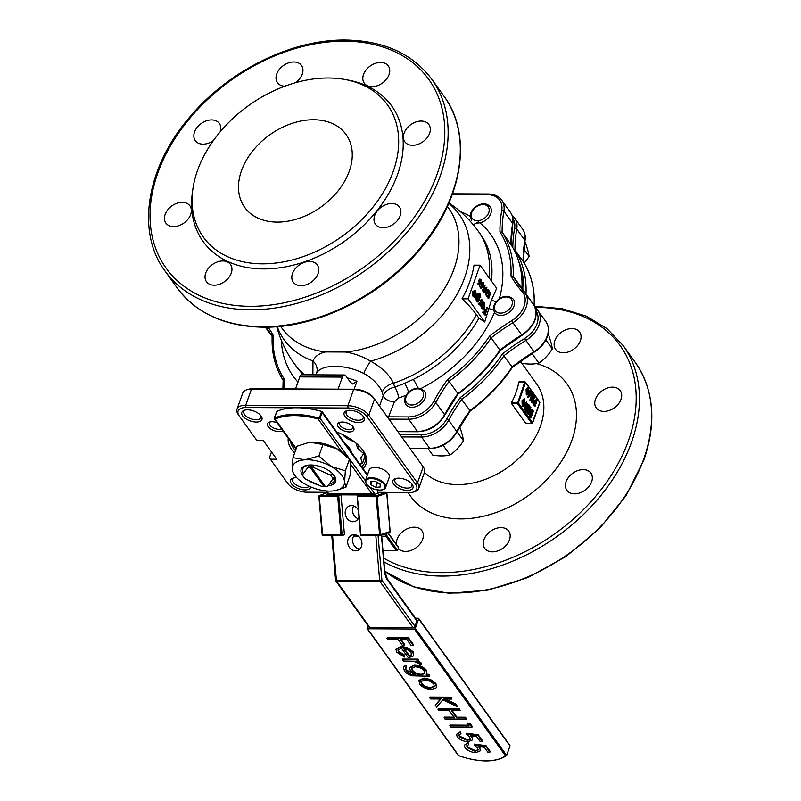 <?xml version="1.0" encoding="UTF-8"?>
<svg xmlns="http://www.w3.org/2000/svg" width="801" height="801" viewBox="0 0 801 801"><rect width="100%" height="100%" fill="white"/><g stroke="black" fill="none" stroke-linecap="round" stroke-linejoin="round"><path stroke-width="1.2" d="M222.798 260.966A14.788 10.483 -35.7 0 0 208.29 268.465A14.788 10.483 -35.7 0 0 206.478 281.722A14.788 10.483 -35.7 0 0 214.167 285.206A14.788 10.483 -35.7 0 0 228.675 277.717A14.788 10.483 -35.7 0 0 230.488 264.46A14.788 10.483 -35.7 0 0 222.798 260.966M295.379 82.753A14.788 10.483 -35.7 0 0 301.486 65.452A14.788 10.483 -35.7 0 0 293.797 61.967A14.788 10.483 -35.7 0 0 279.289 69.457A14.788 10.483 -35.7 0 0 277.476 82.713A14.788 10.483 -35.7 0 0 284.856 86.198M309.597 261.446A14.788 10.483 -35.7 0 0 295.088 268.936A14.788 10.483 -35.7 0 0 293.276 282.192A14.788 10.483 -35.7 0 0 300.966 285.687A14.788 10.483 -35.7 0 0 315.474 278.187A14.788 10.483 -35.7 0 0 317.286 264.931A14.788 10.483 -35.7 0 0 309.597 261.446M391.769 203.494A14.788 10.483 -35.7 0 0 377.261 210.983A14.788 10.483 -35.7 0 0 375.449 224.24A14.788 10.483 -35.7 0 0 383.138 227.724A14.788 10.483 -35.7 0 0 397.646 220.235A14.788 10.483 -35.7 0 0 399.459 206.978A14.788 10.483 -35.7 0 0 391.769 203.494M421.176 121.061A14.788 10.483 -35.7 0 0 406.668 128.55A14.788 10.483 -35.7 0 0 404.855 141.807A14.788 10.483 -35.7 0 0 412.545 145.301A14.788 10.483 -35.7 0 0 427.063 137.802A14.788 10.483 -35.7 0 0 428.875 124.556A14.788 10.483 -35.7 0 0 421.176 121.061M380.595 62.438A14.788 10.483 -35.7 0 0 366.087 69.927A14.788 10.483 -35.7 0 0 364.275 83.184A14.788 10.483 -35.7 0 0 371.964 86.678A14.788 10.483 -35.7 0 0 386.472 79.189A14.788 10.483 -35.7 0 0 388.295 65.932A14.788 10.483 -35.7 0 0 380.595 62.438M220.175 131.815A14.788 10.483 -35.7 0 0 219.314 123.414A14.788 10.483 -35.7 0 0 211.624 119.92A14.788 10.483 -35.7 0 0 197.116 127.409A14.788 10.483 -35.7 0 0 195.304 140.666A14.788 10.483 -35.7 0 0 202.993 144.16A14.788 10.483 -35.7 0 0 213.356 140.606M182.217 202.353A14.788 10.483 -35.7 0 0 167.709 209.842A14.788 10.483 -35.7 0 0 165.897 223.099A14.788 10.483 -35.7 0 0 173.587 226.583A14.788 10.483 -35.7 0 0 188.095 219.094A14.788 10.483 -35.7 0 0 189.907 205.837A14.788 10.483 -35.7 0 0 182.217 202.353M344.62 41.181A161.722 114.653 144.3 0 1 437.036 174.418A161.722 114.653 144.3 0 1 250.202 306.312A161.722 114.653 144.3 0 1 157.787 173.076A161.722 114.653 144.3 0 1 344.62 41.181M345.151 79.539L348.395 80.14A116.105 82.313 144.3 0 1 394.272 182.628A116.105 82.313 144.3 0 1 263.519 268.926A116.105 82.313 144.3 0 1 192.43 192.21L192.891 188.946A113.352 80.36 144.3 0 1 328.47 78.007A113.352 80.36 144.3 0 1 345.151 79.539A113.352 80.36 144.3 0 1 389.947 179.594A113.352 80.36 144.3 0 1 262.297 263.839A113.352 80.36 144.3 0 1 192.891 188.946M277.166 222.097A62.428 44.255 144.3 0 1 244.685 207.349A62.428 44.255 144.3 0 1 252.345 151.379A62.428 44.255 144.3 0 1 313.602 119.749A62.428 44.255 144.3 0 1 346.072 134.498A62.428 44.255 144.3 0 1 338.423 190.468A62.428 44.255 144.3 0 1 277.166 222.097M387.153 416.67A8.21 4.045 -160.4 0 0 389.036 416.83L408.49 416.92A23.159 16.42 -35.7 0 0 433.792 401.281A165.326 117.216 144.3 0 1 447.429 379.674A130.593 92.586 -35.7 0 0 489.421 336.27A165.326 117.216 144.3 0 1 511.709 320.71A23.159 16.42 -35.7 0 0 522.082 291.564A165.326 117.216 144.3 0 1 510.978 275.924A130.593 92.586 -35.7 0 0 499.944 231.94L502.117 232.17L510.948 244.475C519.078 257.301 522.793 272.13 522.102 288.921M510.978 275.924L513.161 276.205L522.042 288.6M499.924 350.107L499.924 350.107A163.684 116.045 144.3 0 1 521.711 334.918L522.032 335.279C535.158 325.817 539.043 315.644 533.686 304.77A24.801 17.582 -35.7 0 1 521.711 334.918L512.92 322.693A163.684 116.045 -35.7 0 0 491.133 337.882L499.924 350.107A132.245 93.757 -35.7 0 1 457.872 393.571L449.091 381.346A163.684 116.045 -35.7 0 0 435.784 402.462A24.801 17.582 144.3 0 1 408.68 419.213L388.916 419.113M468.795 219.694A8.21 5.547 121.2 0 0 470.658 218.573M472.92 224.32A8.21 5.667 127.8 0 0 478.357 221.677M268.085 327.148A165.326 117.216 144.3 0 1 273.121 335.229L272.29 336.82M273.121 335.229A130.593 92.586 -35.7 0 0 284.105 378.893L283.294 380.545M489.421 336.27L491.133 337.882A132.245 93.757 144.3 0 1 449.091 381.346L447.429 379.674M379.534 406.067L383.208 395.754A8.21 4.045 -160.4 0 0 394.362 401.882L388.105 417.992M447.369 206.498L448.78 208.45A102.668 72.791 144.3 0 1 439.559 296.04A102.668 72.791 144.3 0 1 345.682 352.029C354.523 353.521 362.843 356.565 370.633 361.171C382.057 367.619 389.656 374.988 393.431 383.289A13.146 9.772 -23.1 0 0 382.247 392.1L383.208 395.754C385.101 391.409 388.946 388.505 394.763 387.053A8.21 2.323 -108.5 0 1 398.578 398.007L394.362 401.882M461.997 298.823L468.074 298.853L480.069 265.191L474.012 265.161A109.897 77.917 144.3 0 1 461.997 298.823A111.459 54.919 19.6 0 1 476.455 314.743A113.352 80.36 144.3 0 1 393.431 383.289L394.763 387.053A113.352 80.36 -35.7 0 0 404.545 383.379A8.21 1.802 -112.6 0 1 408.76 392.74M404.545 383.379L413.326 379.384A8.21 1.322 -116.3 0 1 418.182 388.875M312.891 374.838L312.971 360.891C315.043 356.325 319.239 353.341 325.566 351.939A102.668 72.791 144.3 0 1 282.022 328.28L280.62 326.317M448.76 203.374A107.684 76.345 144.3 0 1 459.754 289.081A107.684 76.345 144.3 0 1 370.633 361.171A13.146 2.393 -61.1 0 0 363.784 373.456C345.642 364.085 321.111 364.004 316.595 373.226L315.844 374.848M277.226 326.648A107.684 76.345 144.3 0 0 312.971 360.891A13.146 11.064 -150.3 0 1 316.595 373.226M345.682 352.029L325.566 351.939M382.247 392.1L380.535 388.695C376.42 382.377 370.833 377.301 363.784 373.456M290.413 441.211A39.429 19.424 -160.4 0 0 293.847 448.6A39.429 19.424 -160.4 0 0 295.479 450.673M361.631 466.653A39.429 19.424 -160.4 0 0 365.026 461.987A39.429 19.424 -160.4 0 0 362.643 449.972M336.73 431.989A41.071 20.235 19.6 0 1 362.863 450.282A41.071 20.235 19.6 0 1 363.143 450.663A41.071 20.235 19.6 0 1 362.923 468.435M294.598 453.156A41.071 20.235 19.6 0 1 291.944 449.932A41.071 20.235 19.6 0 1 288.25 438.197M347.284 377.902A36.145 17.812 19.6 0 1 356.956 381.286L352.62 384.019L350.257 382.037L345.832 375.879A4.926 2.483 90.3 0 0 344.42 374.988A4.926 2.483 90.3 0 0 342.367 377.091L299.814 376.891L295.519 388.956M299.814 376.891A4.926 2.483 -89.7 0 1 301.867 374.778L344.42 374.988M356.956 381.286L354.122 389.246M342.367 377.091L338.062 389.166M239.048 415.649L238.308 414.578A16.431 8.09 19.6 0 1 238.197 414.417A16.431 8.09 19.6 0 1 237.016 409.131A16.431 8.09 19.6 0 1 245.727 405.236L347.844 405.727A16.431 8.09 19.6 0 1 368.79 415.208L417.461 482.943A16.431 8.09 19.6 0 1 418.763 488.39L424.48 472.31A16.431 8.09 -160.4 0 0 423.298 467.023A16.431 8.09 -160.4 0 0 423.188 466.863L374.518 399.128A16.431 8.09 -160.4 0 0 353.571 389.646L251.454 389.156A16.431 8.09 -160.4 0 0 246.998 389.707L248.6 389.246A14.788 7.289 19.6 0 1 252.605 388.755L354.733 389.246A14.788 7.289 19.6 0 1 373.576 397.777L422.257 465.511A14.788 7.289 19.6 0 1 422.347 465.651A14.788 7.289 19.6 0 1 422.447 465.792M246.998 389.707A16.431 8.09 -160.4 0 0 242.743 393.061L237.016 409.131M340.795 422.147A6.979 3.444 -160.4 0 0 339.684 423.308A6.979 3.444 -160.4 0 0 340.225 425.621A6.979 3.444 -160.4 0 0 347.163 429.446A6.979 3.444 -160.4 0 0 352.83 427.984A6.979 3.444 -160.4 0 0 352.7 426.392M353.221 427.033A8.621 4.245 19.6 0 1 353.281 427.113A8.621 4.245 19.6 0 1 349.266 431.929A8.621 4.245 19.6 0 1 338.332 426.953A8.621 4.245 19.6 0 1 339.884 422.337A8.621 4.245 19.6 0 1 353.221 427.033M347.764 410.462A9.031 4.456 -160.4 0 0 346.142 412.044A9.031 4.456 -160.4 0 0 346.853 415.038A9.031 4.456 -160.4 0 0 355.824 419.994A9.031 4.456 -160.4 0 0 363.163 418.112A9.031 4.456 -160.4 0 0 362.903 415.859M363.394 416.47A10.673 5.257 19.6 0 1 363.464 416.57A10.673 5.257 19.6 0 1 358.488 422.538A10.673 5.257 19.6 0 1 344.951 416.38A10.673 5.257 19.6 0 1 346.883 410.663A10.673 5.257 19.6 0 1 363.394 416.47M270.588 421.807A6.979 3.444 -160.4 0 0 269.476 422.968A6.979 3.444 -160.4 0 0 270.027 425.281A6.979 3.444 -160.4 0 0 281.501 428.815M282.833 430.668A8.621 4.245 19.6 0 1 275.364 431.038A8.621 4.245 19.6 0 1 268.125 426.623A8.621 4.245 19.6 0 1 269.687 422.007A8.621 4.245 19.6 0 1 277.106 422.688M245.466 409.972A9.031 4.456 -160.4 0 0 243.844 411.554A9.031 4.456 -160.4 0 0 244.555 414.548A9.031 4.456 -160.4 0 0 253.527 419.504A9.031 4.456 -160.4 0 0 260.866 417.621A9.031 4.456 -160.4 0 0 260.615 415.369M261.096 415.979A10.673 5.257 19.6 0 1 261.166 416.079A10.673 5.257 19.6 0 1 256.2 422.047A10.673 5.257 19.6 0 1 242.663 415.889A10.673 5.257 19.6 0 1 244.585 410.172A10.673 5.257 19.6 0 1 261.096 415.979M294.227 477.827A9.031 4.456 -160.4 0 0 292.605 479.409A9.031 4.456 -160.4 0 0 293.316 482.402A9.031 4.456 -160.4 0 0 301.446 487.178A9.031 4.456 -160.4 0 0 309.176 486.227M310.808 486.948A10.673 5.257 19.6 0 1 302.438 489.671A10.673 5.257 19.6 0 1 291.424 483.744A10.673 5.257 19.6 0 1 293.346 478.027A10.673 5.257 19.6 0 1 296.72 477.686M396.525 478.317A9.031 4.456 -160.4 0 0 394.903 479.909A9.031 4.456 -160.4 0 0 395.614 482.893A9.031 4.456 -160.4 0 0 404.585 487.849A9.031 4.456 -160.4 0 0 411.924 485.967A9.031 4.456 -160.4 0 0 411.664 483.714M412.155 484.325A10.673 5.257 19.6 0 1 412.225 484.425A10.673 5.257 19.6 0 1 407.248 490.392A10.673 5.257 19.6 0 1 393.712 484.235A10.673 5.257 19.6 0 1 395.644 478.527A10.673 5.257 19.6 0 1 412.155 484.325M386.472 492.585L408.89 492.685A14.788 7.289 -160.4 0 0 412.895 492.194A14.788 7.289 -160.4 0 0 415.569 484.285L366.888 416.55A14.788 7.289 -160.4 0 0 348.045 408.019L299.554 407.779M418.763 488.39A16.431 8.09 19.6 0 1 414.497 491.734L412.895 492.194M294.388 407.759L245.927 407.529A14.788 7.289 -160.4 0 0 239.149 415.789A14.788 7.289 -160.4 0 0 239.249 415.929L256.821 440.39L263.209 440.42L276.725 459.233L270.348 459.203L287.919 483.664A14.788 7.289 -160.4 0 0 306.773 492.194L327.118 492.295M271.499 451.964L269.406 457.852L270.348 459.203M476.455 314.743L478.888 318.127L484.695 321.992L491.504 300.045A8.21 4.225 -162.8 0 0 496.94 301.597M491.504 300.045L496.68 288.31L480.069 265.191M484.695 321.992L468.074 298.853M480.159 279.909L480.54 281.832L481.491 282.172L481.211 279.509L479.779 279.058M480.5 279.509L478.878 280.09L479.108 283.033L480.169 283.374L479.519 284.595L478.597 283.314L477.696 283.864L479.509 285.406L480.75 283.103L479.829 280.45L481 280.04L481.491 282.172M479.459 283.374L478.808 284.585M482.242 282.803L482.863 285.066L483.574 285.066L483.293 282.403L481.511 282.102M481.431 282.172L481.181 285.927L482.252 286.277L481.601 287.489L480.68 286.207L479.779 286.758L480.88 288.3L481.591 288.3L482.833 285.997L481.902 283.344L483.083 282.933L483.574 285.066M481.541 286.267L480.89 287.479M485.106 285.136L484.395 285.136L482.482 290.523L482.983 291.214L484.044 290.883L483.624 290.312L485.106 285.136L483.183 290.523L483.684 291.224M485.036 290.773L486.417 292.695L485.636 294.908L486.587 295.249L488.26 289.531L487.549 289.521L486.618 292.145M488.26 289.531L487.328 292.155L485.937 290.222L486.878 287.599L485.927 287.259L484.004 292.645L484.955 292.986L485.746 290.773L487.128 292.705L486.587 295.249M488.189 290.413L488.57 295.379L486.377 295.949L486.728 296.43L489.291 295.949L488.8 298.342L490.723 292.956L489.551 295.219L488.9 290.423L489.281 295.379L487.088 295.949L487.439 296.43M490.482 292.615L489.431 293.566M488.58 295.949L487.849 298.002L488.8 298.342M473.081 296.53L475.143 297.081L476.195 295.679L475.784 290.933L474.823 290.292L472.68 291.754L472.36 294.197L473.081 296.53L474.432 297.071M478.537 295.889L477.076 295.409M475.854 298.843L476.565 301.376L477.536 301.997L479.669 300.555L479.248 295.889L477.786 295.419L478.868 293.817L480.72 297.381L479.949 293.737L478.117 293.506L475.894 299.324L476.235 299.794L476.565 298.843L477.276 301.386L478.247 301.997M477.406 293.506L478.898 293.006L477.406 293.506L476.715 295.028L475.183 299.324L476.235 299.794M478.527 293.947L479.679 296.911L480.72 297.381M479.749 303.078L478.267 303.479L480.24 305.361L482.162 299.954L481.121 299.484L479.749 303.078L478.798 303.489M481.671 302.337L483.173 301.927L481.671 302.337L481.852 303.068L483.974 303.319L484.255 306.693L481.822 303.309L481.111 303.309L480.74 305.602L481.451 308.185L482.873 308.655M483.263 303.319L483.544 306.693M485.456 310.918L486.748 307.314L487.449 307.314L486.167 310.918L483.984 308.866L483.714 309.627L485.186 311.679L484.375 313.962M485.186 311.679L485.897 311.679L485.086 313.962L482.903 311.899L482.633 312.66L485.146 315.183L487.449 307.314M488.59 308.235A8.21 3.865 -158.1 0 0 493.626 310.077M483.714 309.627L485.897 311.679M484.695 308.866L484.425 309.627M482.633 312.66L483.343 312.66L485.146 315.183M483.614 311.909L483.343 312.66M480.74 305.602L481.451 305.602L482.162 308.185L483.584 308.655L484.545 307.284L484.164 302.598L482.382 302.347L482.562 303.068L483.974 303.319L481.852 303.068M481.451 308.185L482.162 308.185M482.312 308.785L483.584 308.655M481.822 303.309L481.451 305.602M481.922 304.44L483.984 307.314L483.263 307.964L482.382 307.504L481.922 304.44M483.013 307.964L482.382 307.504M481.812 305.281L483.273 307.304L482.552 307.964M483.273 307.304L483.984 307.314M481.832 299.484L480.46 303.078L479.509 303.499M478.267 303.479L480.189 304.1L480.24 305.361M478.497 304.07L480.189 304.1M479.188 304.891L479.899 304.901M479.028 294.448L479.739 294.448M479.729 296.911L480.39 296.921M475.183 299.324L475.894 299.324M476.565 301.376L477.276 301.386M477.486 300.675L477.186 297.111L478.988 296.53L479.338 300.065L477.486 300.675L478.257 301.186M478.217 295.99L478.988 296.53L478.277 296.53L478.638 300.055L477.917 301.076M478.638 300.055L479.338 300.065M472.68 291.754L473.391 291.764L473.071 294.207L473.791 296.53M472.36 294.197L473.071 294.207M473.982 297.141L475.143 297.081M474.823 290.292L473.391 291.764M474.022 295.869L473.721 292.225L475.544 291.594L475.864 295.209L474.022 295.869L474.753 296.34M474.793 291.103L475.544 291.594L474.843 291.594L475.153 295.209L474.422 296.24M475.153 295.209L475.864 295.209M488.31 290.413L488.9 290.423M488.57 295.379L489.281 295.379M486.377 295.949L487.088 295.949M487.849 298.002L488.56 298.002M484.004 292.645L484.955 292.986M486.628 287.259L484.715 292.645M486.417 292.695L487.128 292.705M485.636 294.908L486.347 294.918M482.482 290.523L483.183 290.523M482.623 284.725L483.333 284.735M480.96 282.983L481.671 282.983L482.252 286.277M483.293 282.403L481.671 282.983M481.181 285.927L481.892 285.937M479.779 286.758L481.591 288.3M480.68 286.207L480.48 286.758M480.54 281.832L481.251 281.842M478.878 280.09L479.589 280.09L480.169 283.374M481.211 279.509L479.589 280.09M479.108 283.033L479.819 283.043M477.696 283.864L479.509 285.406M478.597 283.314L478.407 283.864M428.054 448.58L432.75 455.128C439.338 456.24 445.096 456.18 450.032 454.968C455.348 451.404 459.824 446.658 463.489 440.74C463.038 437.206 461.766 432.52 459.654 426.683M457.051 431.799L463.489 440.74M443.083 445.296L450.032 454.968M520.27 361.431L521.581 363.264C528.159 364.375 533.927 364.325 538.863 363.103C544.169 359.539 548.655 354.803 552.32 348.886C551.879 345.371 550.607 340.685 548.485 334.828L548.024 334.187M545.882 339.934L552.32 348.886M531.984 353.531L538.863 363.103M524.204 263.159L529.101 256.48C528.66 252.976 527.388 248.29 525.266 242.423L524.825 241.812M523.844 249.171L529.101 256.48M333.236 474.372L330.082 474.953L314.473 467.894L312.42 465.401A18.073 8.901 19.6 0 0 311.579 465.361L311.769 467.644L325.276 486.437A16.431 8.09 -160.4 0 0 327.639 486.217L334.698 476.345M333.096 474.763A18.073 8.901 19.6 0 1 333.897 475.764A18.073 8.901 19.6 0 1 334.548 476.775M333.166 479.258A16.431 8.09 -160.4 0 0 330.082 474.953M314.473 467.894A16.431 8.09 -160.4 0 0 311.769 467.644M311.579 465.361A18.073 8.901 -160.4 0 0 310.157 465.351L311.769 467.594M323.854 486.437L310.357 467.644L310.157 465.351A18.073 8.901 19.6 0 0 309.376 465.391L302.468 474.823A16.431 8.09 -160.4 0 0 303.519 476.815A16.431 8.09 -160.4 0 0 303.629 476.975A16.431 8.09 -160.4 0 0 305.551 479.128L321.161 486.187A16.431 8.09 -160.4 0 0 323.854 486.437L325.016 486.027M302.468 474.823L302.047 474.613A18.073 8.901 19.6 0 0 302.578 475.444A18.073 8.901 19.6 0 0 302.698 475.614M310.357 467.644A16.431 8.09 -160.4 0 0 307.995 467.864M364.145 453.186L365.076 456.129L362.432 463.539L359.779 464.069M364.245 452.885L360.66 457.912L362.432 463.539M358.578 445.386L357.586 448.17L363.914 453.817M355.974 443.063L357.586 448.17M347.133 436.966L346.623 438.387L354.723 442.042M342.067 434.312L346.623 438.387M336.861 432.18L337.431 432.27M345.101 443.644A24.641 12.145 19.6 0 1 351.539 452.605M340.986 534.848L337.692 496.5L338.733 495.559L319.629 495.459A0.821 0.701 -109.4 0 0 319.429 495.499L327.409 492.695L319.629 495.459L319.289 496.41L322.583 534.758L340.986 534.848L342.167 535.519L322.993 535.438L341.977 535.519M338.733 495.559L340.996 494.758L344.43 534.728L342.167 535.519L338.733 495.559M340.996 494.758L326.808 494.698L328.19 494.207M382.958 550.597L397.566 550.457L396.285 550.657L385.892 536.209A0.821 0.581 -35.7 0 0 386.843 535.539L397.566 550.457L398.528 547.764L387.844 532.905M367.469 474.773L321.992 411.474L322.122 412.515L320.79 411.173A55.669 27.434 -160.4 0 0 277.136 411.313A0.821 0.641 -114.8 0 1 277.416 410.983L276.235 412.575M277.136 411.313L274.302 417.762L275.123 419.133L274.373 418.032M367.269 475.343L322.122 412.515L320.21 417.902L318.137 419.003A54.848 27.034 -160.4 0 0 275.123 419.133A0.821 0.641 -114.8 0 1 274.733 418.042A55.669 27.434 19.6 0 1 318.387 417.912L319.529 417.481L321.441 412.094M276.355 412.235L274.733 418.042M341.687 451.774L318.137 419.003L318.387 417.912M369.812 627.433A1.642 1.161 144.3 0 1 368.961 627.053L335.899 581.045A1.642 1.161 -35.7 0 0 336.76 581.436L369.812 627.433L413.076 627.644L380.014 581.646A1.642 0.831 -89.7 0 1 379.674 580.585L381.917 580.304L414.968 626.302A1.642 1.161 144.3 0 1 413.076 627.644M387.384 579.013L416.8 619.954A1.642 1.161 144.3 0 1 416.89 620.915L387.474 579.984A1.642 1.161 -35.7 0 0 387.384 579.013L384.43 570.442L381.406 535.168M414.968 626.302L416.89 620.915M367.959 625.661L367.088 628.094A0.821 0.581 -35.7 0 0 367.559 628.775L458.713 755.623A45.947 22.638 -160.4 0 0 505.511 755.844L414.367 629.005L367.559 628.775M414.367 629.005A0.821 0.581 -35.7 0 0 415.319 628.334L506.632 755.413L505.511 755.844L506.632 755.413L509.987 745.991L418.673 618.903L415.319 628.334M418.673 618.903A0.821 0.581 -35.7 0 0 418.202 618.232L415.549 618.212M509.346 745.08L509.987 745.991L509.346 745.08M478.137 749.746L475.414 750.637L467.454 747.023L466.903 745.451M489.942 752.099L490.182 751.428L486.017 745.641L474.342 744.139L474.102 744.81L477.426 747.924L478.067 750.096L475.183 751.308L467.213 747.703L466.743 745.771L468.795 744.61L467.884 743.338L464.34 745.17L464.97 747.613C467.534 750.677 471.208 752.329 476.004 752.57L480.46 750.737L479.779 748.164L478.167 746.502L484.315 747.293L487.759 752.089L489.942 752.099L485.776 746.312L474.102 744.81M480.46 750.737L479.288 746.642M468.795 744.61L468.124 742.667L464.34 745.17M470.337 738.882L467.614 739.784L459.644 736.169L459.103 734.597M482.142 741.245L482.382 740.575L478.217 734.777L466.542 733.285L466.302 733.956L469.626 737.07L470.257 739.243L467.373 740.454L459.414 736.84L458.943 734.918L460.996 733.746L460.084 732.484L456.54 734.317L457.171 736.76C459.734 739.824 463.409 741.476 468.205 741.716L472.66 739.884L471.979 737.31L470.367 735.648L476.505 736.429L479.959 741.235L482.142 741.245L477.977 735.458L466.302 733.956M472.66 739.884L471.489 735.789M460.996 733.746L460.325 731.814L456.54 734.317M471.999 727.128L472.24 726.457L470.367 723.854L467.584 723.013L467.343 723.683L468.905 725.856L449.812 725.766L450.723 727.028L471.999 727.128L470.127 724.525L467.343 723.683M469.146 725.185L450.052 725.085L449.812 725.766M454.698 717.175L444.335 717.125L445.006 719.068L466.282 719.168L465.371 717.906L456.64 717.866L451.444 710.627L460.164 710.667L459.263 709.406L437.987 709.296L438.898 710.567L449.261 710.617L454.457 717.856L444.094 717.806M460.164 710.667L459.504 708.725L438.227 708.625L437.987 709.296M466.282 719.168L465.611 717.235L456.88 717.185L451.684 709.956M441.081 698.362L435.514 704.86L436.485 707.223L442.843 699.794L457.371 706.782L456.079 704.97L443.744 699.053L451.844 699.093L450.943 697.821L429.666 697.721L430.578 698.983L440.84 699.033L435.273 705.531M451.844 699.093L451.183 697.15L429.907 697.05L429.666 697.721M457.371 706.782L456.32 704.299L445.406 699.063M436.475 687.178L435.914 683.473L430.517 679.528L423.979 678.087L418.983 680.329L419.584 684.064C422.327 687.318 426.272 689.11 431.419 689.431L435.924 688.049L436.475 687.178L435.674 684.144L430.277 680.199L423.749 678.757L418.743 681M426.943 673.831L426.412 670.247C423.619 667.013 419.674 665.231 414.588 664.88L409.571 667.654L410.322 670.797L415.459 674.933C411.384 674.953 408.32 673.581 406.257 670.817L405.396 668.054L406.467 666.963L405.566 665.691L403.374 667.373L404.435 670.938C405.997 673.22 408.64 674.842 412.365 675.804L429.736 676.264L428.825 675.003L426.112 674.983L426.943 673.831L426.172 670.918C423.379 667.694 419.434 665.901 414.347 665.551L409.571 667.654M429.736 676.264L429.066 674.322L426.352 674.312M406.467 666.963L405.797 665.02L403.374 667.373M414.668 674.232L406.497 670.147L405.556 667.744M418.823 661.065L418.152 659.133L402.603 659.053L402.362 659.724L403.273 660.995L413.997 661.266L421.156 664.69L420.895 663.588L416.53 661.055L418.823 661.065L417.912 659.804L402.362 659.724M421.156 664.69L421.136 662.908L418.573 661.065M413.626 655.358L413.076 651.684L407.278 647.639L401.231 646.427L395.864 649.291L396.715 652.244L404.435 657.03L404.515 655.909L398.508 652.094L397.947 649.941L401.541 648.359L408.17 657.591L412.755 656.49L413.626 655.358L412.835 652.354L407.038 648.309L400.991 647.098L395.864 649.291M404.435 657.03L404.755 655.238L398.748 651.423L398.107 649.611M404.505 645.316L400.48 639.709L407.028 639.739L411.053 645.346L413.236 645.356L413.476 644.685L408.54 637.806L387.263 637.706L387.023 638.377L387.934 639.649L398.297 639.699L402.322 645.306L404.505 645.316L404.745 644.635L400.72 639.028M397.717 546.622L398.528 547.764L397.717 546.622M378.012 492.985L373.687 494.918L359.509 494.848L357.256 495.649L376.36 495.739L376.019 496.69L357.626 496.6L357.256 495.649L360.921 534.948L361.321 535.619L379.644 535.699M360.62 534.798L379.314 535.038L390.047 531.514L389.817 532.184M353.712 505.912A8.21 6.979 -109.4 0 0 358.237 518.778M358.387 510.137A8.21 6.979 -109.4 0 0 351.609 505.551A8.21 6.979 -109.4 0 0 349.586 505.882A8.21 6.979 -109.4 0 0 345.391 514.783A8.21 6.979 -109.4 0 0 353.001 521.721A8.21 6.979 -109.4 0 0 355.023 521.381A8.21 6.979 -109.4 0 0 358.988 517.196M355.504 550.838A8.21 6.979 -109.4 0 0 357.526 550.497A8.21 6.979 -109.4 0 0 361.722 541.596A8.21 6.979 -109.4 0 0 354.112 534.657A8.21 6.979 -109.4 0 0 352.08 534.998A8.21 6.979 -109.4 0 0 347.894 543.899A8.21 6.979 -109.4 0 0 355.504 550.838M354.733 534.698A8.21 6.979 -109.4 0 0 353.121 543.338A8.21 6.979 -109.4 0 0 359.779 549.085M408.54 637.806L408.3 638.477L387.023 638.377M413.236 645.356L408.3 638.477M413.076 651.684L412.835 652.354M407.278 647.639L407.038 648.309M401.231 646.427L400.991 647.098M404.755 655.238L404.515 655.909M398.748 651.423L398.508 652.094M409.171 656.329L403.544 648.51L407.599 649.751L410.973 652.414L411.574 654.898L409.171 656.329L409.401 655.659L404.385 648.67M411.664 654.537L409.401 655.659M421.136 662.908L420.895 663.588M418.152 659.133L417.912 659.804M406.497 670.147L406.257 670.817M405.797 665.02L405.566 665.691M429.066 674.322L428.825 675.003M426.412 670.247L426.172 670.918M414.588 664.88L414.347 665.551M424.33 671.008L424.92 673.361L421.146 674.963C417.231 674.762 414.277 673.401 412.275 670.878L411.574 668.364L415.178 666.822C419.153 667.093 422.207 668.485 424.33 671.008M425.011 673.01L421.386 674.292C417.471 674.082 414.517 672.72 412.515 670.207L412.275 670.878M421.386 674.292L421.146 674.963M412.515 670.207L411.734 668.044M435.914 683.473L435.674 684.144M430.517 679.528L430.277 680.199M423.979 678.087L423.749 678.757M433.762 684.124L434.332 686.407L430.487 688.169C426.583 687.919 423.579 686.547 421.486 684.064L420.865 681.691L424.64 680.029C428.565 680.279 431.599 681.641 433.762 684.124M434.422 686.067L430.728 687.498C426.823 687.248 423.819 685.876 421.726 683.393L421.486 684.064M430.728 687.498L430.487 688.169M421.726 683.393L421.026 681.361M456.32 704.299L456.079 704.97M451.183 697.15L450.943 697.821M465.611 717.235L465.371 717.906M456.88 717.185L456.64 717.866M459.504 708.725L459.263 709.406M470.367 723.854L470.127 724.525M467.614 739.784L467.373 740.454M459.644 736.169L459.414 736.84M460.325 731.814L460.084 732.484M472.22 736.64L471.979 737.31M478.217 734.777L477.977 735.458M475.414 750.637L475.183 751.308M467.454 747.023L467.213 747.703M468.124 742.667L467.884 743.338M480.019 747.493L479.779 748.164M486.017 745.641L485.776 746.312M307.784 480.129A18.253 8.991 -160.4 0 0 309.937 481.451A18.253 8.991 -160.4 0 0 317.887 484.705M327.969 485.806A18.253 8.991 -160.4 0 0 330.943 472.179A18.253 8.991 -160.4 0 0 326.838 469.416A18.253 8.991 -160.4 0 0 310.708 464.98A18.253 8.991 -160.4 0 0 302.077 474.522M334.478 476.915A16.951 8.35 19.6 0 1 334.628 480.37A16.951 8.35 19.6 0 1 329.361 484.044M295.97 476.855L293.577 474.092L292.215 468.845L292.996 457.641L304.881 459.824L318.898 456.019L331.053 466.412L345.351 470.818L344.56 482.022A27.374 13.487 19.6 0 1 334.858 490.703A27.374 13.487 19.6 0 1 331.894 491.043A27.374 13.487 -160.4 0 1 305.722 484.465A27.374 13.487 19.6 0 1 295.97 476.855A27.374 13.487 19.6 0 1 292.215 468.845A27.374 13.487 19.6 0 1 304.881 459.824A27.374 13.487 19.6 0 1 331.053 466.412A27.374 13.487 19.6 0 1 344.56 482.022L345.912 487.238L334.968 490.683M292.996 457.641L297.081 446.187L307.904 442.763L311.088 442.382L322.973 444.555L337.271 448.96A27.374 13.487 -160.4 0 0 311.088 442.382A27.374 13.487 -160.4 0 0 308.125 442.723A27.374 13.487 -160.4 0 0 308.025 442.743M345.351 470.818L349.426 459.353L347.013 456.57A27.374 13.487 -160.4 0 0 337.271 448.96L349.426 459.353L350.778 464.58L349.987 475.784L345.912 487.238M322.973 444.555L318.898 456.019M303.399 473.651A16.951 8.35 19.6 0 1 302.688 468.996A16.951 8.35 19.6 0 1 309.476 465.091M370.803 484.785L375.759 487.398L380.355 486.948L380.004 483.884L375.048 481.271L370.442 481.721L370.803 484.785L371.944 481.571M377.481 482.552L375.759 487.398M385.651 487.378L389.296 477.146A10.673 5.257 -160.4 0 0 384.82 470.417A10.673 5.257 -160.4 0 0 373.576 467.504A10.673 5.257 -160.4 0 0 369.181 469.977L365.536 480.21A10.673 5.257 19.6 0 1 369.932 477.736A10.673 5.257 19.6 0 1 381.176 480.65A10.673 5.257 19.6 0 1 385.651 487.378C385.311 488.77 383.759 489.691 380.976 490.132C375.028 489.932 365.396 487.999 365.536 480.21M516.094 392.31A71.619 50.783 -35.7 0 0 518.768 382.207L525.556 382.708L518.367 402.913A0.821 0.581 144.3 0 1 517.416 403.584L511.539 403.554L511.569 402.412A71.619 50.783 -35.7 0 0 516.094 392.31M511.569 402.412L518.367 402.913L532.565 422.668A0.821 0.581 144.3 0 1 531.614 423.339L525.736 423.308L526.447 423.108L525.736 423.308L511.539 403.554M528.56 397.416L529.661 391.068L530.142 391.729L530.673 390.237L530.512 392.25L532.034 394.372L527.849 397.416L528.91 392.009M529.171 391.068L530.673 390.237M522.963 406.327L522.252 406.317L522.002 400.65L524.224 398.638L524.515 404.375L522.963 406.327L522.713 400.65L524.224 398.638M531.013 417.812L530.342 416.88L530.132 411.514L531.704 409.421L533.416 411.083L531.013 417.812L529.641 416.88L529.01 412.926M529.932 410.332L531.704 409.421M526.908 412.094L526.447 411.464L528.85 404.725L529.341 405.416L528.69 411.814L530.452 406.958L530.903 407.589L528.51 414.327L528.009 413.636L528.64 407.208L526.908 412.094L525.746 411.454L527.438 406.698M527.999 405.116L528.85 404.725M528.96 409.131L529.741 406.958L530.452 406.958M528.51 414.327L527.308 413.626L527.679 409.912M525.626 410.002L525.396 405.576L526.597 401.982L527.729 406.117L526.627 407.058L525.626 410.002L524.915 409.992L524.925 405.616M524.915 405.566L524.715 403.824M525.035 402.783L526.597 401.982M535.048 406.337L534.017 404.905L533.696 401.401L535.479 400.81L536.049 401.611L536.99 398.968L537.441 399.599L535.048 406.337L533.306 404.895L532.745 402.412M532.995 401.391L534.768 400.81M535.579 400.951L536.28 398.968L536.99 398.968M530.973 400.67L530.522 400.039L532.915 393.301L533.416 393.992L532.785 400.41L534.517 395.534L534.978 396.165L532.575 402.893L532.084 402.212L532.715 395.784L530.973 400.67L529.811 400.029L531.514 395.243M531.894 394.172L532.915 393.301M533.035 397.707L533.806 395.524L534.517 395.534M532.575 402.893L531.373 402.202L531.754 398.487M527.028 394.893L526.317 394.893L526.077 389.216L528.29 387.203L528.58 392.951L527.028 394.893L526.788 389.226L528.29 387.203M528.079 392.61L528.3 388.165L527.248 389.556L526.978 393.962L528.079 392.61M526.668 393.762L527.929 388.365M528.26 397.006L527.549 397.006M529.902 392.4L529.191 392.39M530.272 392.921L529.171 396.034L531.383 394.462L530.272 392.921M529.411 395.354L530.673 394.462L530.042 393.581M531.383 394.462L530.673 394.462M532.084 402.212L531.373 402.202M530.522 400.039L529.811 400.029M533.696 401.401L533.106 401.391M533.977 400.25L535.479 400.81M534.017 404.905L533.306 404.895M534.157 402.032L534.858 404.956L535.789 402.352L535.328 401.722L534.157 402.032L535.328 401.722L534.417 401.471M535.789 402.352L534.617 401.722M534.387 404.295L535.078 402.352M524.014 404.034L524.224 399.589L523.183 400.981L522.913 405.386L524.014 404.034M522.602 405.186L523.854 399.789M526.117 407.088L526.627 407.058M526.147 408.57C526.287 406.598 525.907 406.057 525.005 406.938C524.865 408.85 525.246 409.401 526.147 408.57L525.666 409.131M525.546 406.367L525.005 406.938M527.318 405.596C527.569 403.404 527.158 402.723 526.067 403.534C525.826 405.757 526.237 406.437 527.318 405.596L526.738 406.147M526.607 402.973L526.067 403.534M525.286 408.89L525.446 408.57C525.576 406.598 525.196 406.057 524.295 406.928M526.377 405.977L526.607 405.596C526.858 403.404 526.447 402.713 525.356 403.524M528.009 413.636L527.308 413.626M526.447 411.464L525.746 411.454M530.132 411.514L529.511 411.514M530.342 416.88L529.641 416.88M532.695 411.193L531.764 410.893L532.475 410.893L530.602 412.175L530.833 416.44L532.695 411.193L531.794 410.412M530.372 415.719L531.984 411.193M591.639 481.791A14.788 10.483 144.3 0 1 579.854 492.925A14.788 10.483 144.3 0 1 566.868 490.352A14.788 10.483 144.3 0 1 566.117 481.661A14.788 10.483 144.3 0 1 577.901 470.537A14.788 10.483 144.3 0 1 590.888 473.101A14.788 10.483 144.3 0 1 591.639 481.791M621.005 399.339A14.788 10.483 144.3 0 1 609.221 410.472A14.788 10.483 144.3 0 1 596.234 407.899A14.788 10.483 144.3 0 1 595.473 399.208A14.788 10.483 144.3 0 1 607.258 388.084A14.788 10.483 144.3 0 1 620.244 390.648A14.788 10.483 144.3 0 1 621.005 399.339M580.355 340.735A14.788 10.483 144.3 0 1 568.57 351.869A14.788 10.483 144.3 0 1 555.584 349.306A14.788 10.483 144.3 0 1 554.833 340.615A14.788 10.483 144.3 0 1 566.617 329.481A14.788 10.483 144.3 0 1 579.604 332.045A14.788 10.483 144.3 0 1 580.355 340.735M396.495 544.52A14.788 10.483 144.3 0 1 397.106 539.253A14.788 10.483 144.3 0 1 408.89 528.119A14.788 10.483 144.3 0 1 421.877 530.693A14.788 10.483 144.3 0 1 422.638 539.373A14.788 10.483 144.3 0 1 411.273 550.357A14.788 10.483 144.3 0 1 398.277 548.465M509.476 539.794A14.788 10.483 144.3 0 1 497.691 550.928A14.788 10.483 144.3 0 1 484.705 548.365A14.788 10.483 144.3 0 1 483.944 539.674A14.788 10.483 144.3 0 1 495.729 528.54A14.788 10.483 144.3 0 1 508.715 531.103A14.788 10.483 144.3 0 1 509.476 539.794M513.932 249.622L514.983 250.092A132.235 93.757 144.3 0 1 526.017 293.967A163.684 116.045 -35.7 0 0 526.337 294.548M525.736 293.707L534.127 305.251A132.235 93.757 -35.7 0 0 523.103 261.376L514.983 250.092A163.684 116.045 -35.7 0 1 516.745 229.026A1.642 0.941 9.8 0 0 514.592 228.315A23.159 16.42 -35.7 0 0 512.91 218.503M409.812 448.2L429.666 448.3A24.801 17.582 -35.7 0 0 456.76 431.549A163.684 116.045 144.3 0 1 469.987 410.543L460.215 397.596A130.593 92.586 -35.7 0 0 502.337 354.032A165.326 117.216 144.3 0 1 524.575 338.513A23.159 16.42 -35.7 0 0 536.119 310.898M469.987 410.543L469.987 410.543A132.235 93.757 -35.7 0 0 512.169 366.928L502.337 354.032M512.169 366.928L512.169 366.928A163.684 116.045 144.3 0 1 533.907 351.779A24.801 17.582 -35.7 0 0 547.153 336.21A24.801 17.582 -35.7 0 0 545.882 321.632L537.761 310.337A24.801 17.582 144.3 0 1 525.786 340.485A163.684 116.045 -35.7 0 0 504.049 355.634A132.235 93.757 144.3 0 1 461.867 399.258A163.684 116.045 -35.7 0 0 448.65 420.255A1.642 0.651 -151.6 0 0 446.658 419.083A165.326 117.216 144.3 0 1 460.215 397.596M534.217 305.421L534.127 305.251A163.684 116.045 144.3 0 0 535.529 307.694L534.177 305.331M523.143 261.456L523.103 261.376A163.684 116.045 144.3 0 1 524.855 240.32A24.801 17.582 -35.7 0 0 522.663 229.226C524.955 232.53 525.736 236.395 524.995 240.821A1.642 0.941 -170.2 0 0 524.855 240.32L516.745 229.026A24.801 17.582 144.3 0 0 514.552 217.932L512.069 215.319M443.994 96.23A164.275 116.465 144.3 0 1 423.859 243.524A164.275 116.465 144.3 0 1 262.638 326.758A164.275 116.465 144.3 0 1 177.191 287.959C196.365 313.461 225.081 326.538 263.349 327.198C317.146 328.02 380.485 296.7 419.223 250.242C462.547 200.24 473.291 135.449 443.994 96.23L431.829 79.299A164.275 116.465 144.3 0 1 431.879 79.369A164.275 116.465 144.3 0 1 411.654 226.633A164.275 116.465 144.3 0 1 250.473 309.817A164.275 116.465 144.3 0 1 165.066 271.088A164.275 116.465 144.3 0 1 165.026 271.018L177.191 287.959M265.481 327.198L270.167 333.707A1.642 1.151 138 0 0 270.217 333.777L271.149 334.838A163.684 116.045 144.3 0 0 270.167 333.707A24.801 17.582 -35.7 0 1 269.306 332.645L270.217 333.777M499.944 231.94A165.326 117.216 144.3 0 1 501.716 210.513A1.642 0.941 9.8 0 1 503.879 211.234L512.66 223.469A1.642 0.941 9.8 0 1 512.8 223.97C513.541 219.534 512.77 215.669 510.467 212.375A24.801 17.582 -35.7 0 1 512.66 223.469A163.684 116.045 144.3 0 0 510.908 244.405A132.245 93.757 -35.7 0 1 521.952 288.44A163.684 116.045 144.3 0 0 523.033 290.332M397.707 431.349L417.471 431.439A24.801 17.582 -35.7 0 0 444.575 414.698A1.642 0.651 28.4 0 1 444.705 415.238L458.072 394.012M433.792 401.281A1.642 0.651 28.4 0 1 435.784 402.462L444.575 414.698A163.684 116.045 144.3 0 1 457.872 393.571M408.49 416.92A1.642 0.831 90.3 0 0 408.68 419.213L417.471 431.439A1.642 0.831 90.3 0 0 417.942 431.739C429.436 431.038 438.357 425.541 444.705 415.238M460.385 211.634A121.562 86.188 144.3 0 1 470.257 216.29M272.14 336.55A163.684 116.045 -35.7 0 0 267.043 328.52A163.684 116.045 -35.7 0 0 266.072 327.188M284.105 378.893A165.326 117.216 144.3 0 1 283.794 388.906M501.716 210.513A23.159 16.42 -35.7 0 0 487.619 194.683A1.642 0.831 -89.7 0 1 488.3 193.982L452.545 193.812M487.619 194.683L452.285 194.513M488.3 193.982C494.167 194.072 498.633 196.125 501.676 200.14A24.801 17.582 144.3 0 1 503.879 211.234A163.684 116.045 -35.7 0 0 502.117 232.17A132.245 93.757 144.3 0 1 513.161 276.205A163.684 116.045 -35.7 0 0 518.367 284.435A163.684 116.045 -35.7 0 0 524.034 291.474A24.801 17.582 144.3 0 1 524.895 292.545A24.801 17.582 144.3 0 1 512.92 322.693L511.709 320.71M522.082 291.564A1.642 1.151 -42 0 1 524.034 291.474M406.167 395.253A121.562 86.188 144.3 0 1 398.578 398.007M422.257 465.511L423.188 466.863L417.461 482.943L415.569 484.285M373.576 397.777L374.518 399.128L368.79 415.208L366.888 416.55M354.733 389.246L353.571 389.646L347.844 405.727L348.045 408.019M252.605 388.755L251.454 389.156L245.727 405.236L245.927 407.529M297.962 382.087A121.562 86.188 144.3 0 1 281.341 340.295M479.779 222.808A121.562 86.188 144.3 0 1 499.283 298.843M494.527 312.35A121.562 86.188 144.3 0 1 420.936 388.555M304.891 374.798A113.352 80.36 144.3 0 1 294.197 363.514L296.63 366.898A113.352 80.36 -35.7 0 0 303.469 374.788M491.403 280.961A113.352 80.36 -35.7 0 0 480.72 234.613L478.287 231.229A113.352 80.36 144.3 0 1 488.96 277.577M413.326 379.384A113.352 80.36 -35.7 0 0 478.888 318.127M480.47 301.306L481.181 301.306M476.715 295.028L477.426 295.028M410.883 407.228A11.494 8.15 144.3 0 1 405.937 404.575C401.001 396.695 411.313 387.243 419.213 388.195L424.61 391.148A11.494 8.15 144.3 0 1 422.828 401.922A11.494 8.15 144.3 0 1 410.883 407.228M418.362 388.896A9.852 6.989 -35.7 0 0 406.437 396.024A9.852 6.989 -35.7 0 0 410.833 404.956A9.852 6.989 -35.7 0 0 422.758 397.817A9.852 6.989 -35.7 0 0 418.362 388.896M510.147 311.589A11.494 8.15 144.3 0 1 494.768 312.71C492.425 308.425 493.446 304.19 497.832 299.985C503.469 295.309 508.675 295.078 513.441 299.294A11.494 8.15 144.3 0 1 510.147 311.589M498.242 300.265A9.852 6.989 -35.7 0 0 496.089 311.569A9.852 6.989 -35.7 0 0 508.615 309.847A9.852 6.989 -35.7 0 0 510.768 298.553A9.852 6.989 -35.7 0 0 498.242 300.265M471.549 220.305L470.307 217.021C468.996 208.3 483.974 198.818 490.222 206.888A11.494 8.15 144.3 0 1 491.323 209.822A11.494 8.15 144.3 0 1 476.715 222.988M471.268 215.9A9.852 6.989 -35.7 0 0 481.031 220.065A9.852 6.989 -35.7 0 0 489.161 209.421A9.852 6.989 -35.7 0 0 479.388 205.256A9.852 6.989 -35.7 0 0 471.268 215.9M337.692 496.5L318.988 496.27M319.048 495.859A0.821 0.701 -109.4 0 1 319.429 495.499A0.821 0.821 0 0 0 318.878 496.34L322.172 534.688L322.993 535.438A0.821 0.821 0 0 1 322.172 534.688L322.282 534.617M386.082 533.526A4.105 2.073 90.3 0 0 386.843 535.539M381.717 536.189L385.892 536.209A4.926 2.483 -89.7 0 1 385.001 533.907M274.443 417.621L274.393 418.923L296.05 449.061M365.396 480.78L319.529 417.481M378.042 493.396L377.541 490.222A1.642 0.831 90.3 0 0 377.511 490.022M275.123 419.133L296.24 448.53M326.758 490.983L328.73 493.726A1.642 0.831 -89.7 0 1 329.061 494.708M326.137 490.933L327.869 493.346A1.642 1.161 -35.7 0 0 328.73 493.726L371.984 493.937L350.768 464.41M335.819 580.084L336.42 580.375A1.642 0.831 90.3 0 0 336.76 581.436L380.014 581.646A1.642 1.161 -35.7 0 0 381.917 580.304L378.082 535.699M332.565 535.489L336.42 580.375L379.674 580.585L375.819 535.689M335.759 580.314A1.642 1.161 -35.7 0 0 335.899 581.045A1.642 1.642 0 0 1 335.599 580.224L331.754 535.479M370.132 487.378L373.887 492.605A3.284 1.662 -89.7 0 1 374.548 494.618M372.315 494.918A1.642 0.831 90.3 0 0 371.984 493.937A1.642 1.161 -35.7 0 0 373.887 492.605M377.822 493.466L377.541 490.222M387.474 579.984A14.788 7.459 -89.7 0 1 384.43 570.442M359.269 494.938L340.996 494.848M357.156 495.829L360.51 534.868A0.821 0.821 0 0 0 361.321 535.619L379.724 535.709L376.019 496.69L377.141 496.55L380.435 534.898A0.821 0.701 70.6 0 1 379.794 535.699L379.724 535.709A0.821 0.821 0 0 0 379.994 535.669L389.997 532.154M390.047 531.514L386.733 493.046M377.952 492.325L385.972 492.365A0.821 0.701 70.6 0 1 386.753 493.176L377.141 496.55A0.821 0.701 70.6 0 0 376.36 495.739L386.042 492.345A0.821 0.821 0 0 1 386.863 493.096L390.187 531.854M358.207 536.069L353.672 536.049M380.715 490.022A10.023 4.936 -160.4 0 0 383.379 483.554A10.023 4.936 -160.4 0 0 370.082 478.648A10.023 4.936 -160.4 0 0 367.429 485.116A10.023 4.936 -160.4 0 0 380.715 490.022M424.46 472.38A71.619 50.783 -35.7 0 0 487.278 478.638A71.619 50.783 -35.7 0 0 540.425 426.182A71.619 50.783 -35.7 0 0 536.75 384.09L521.821 363.304M539.283 401.792A0.821 0.581 144.3 0 1 539.754 402.462L539.594 402.913M518.998 381.857L524.855 381.887L517.416 403.584L531.844 423.489A0.821 0.821 0 0 0 532.625 422.938L539.814 402.743A0.821 0.821 0 0 0 539.714 401.982L525.516 382.227A0.821 0.821 0 0 0 524.855 381.887L525.086 382.037A0.821 0.581 144.3 0 1 525.556 382.708L539.754 402.462L532.194 423.128M525.997 423.459L532.184 423.138M536.38 363.594A96.26 68.245 144.3 0 1 571.844 440.4A96.26 68.245 144.3 0 1 492.425 513.761A96.26 68.245 144.3 0 1 408.27 492.685M383.599 558.097A161.812 114.723 -35.7 0 0 628.435 440.67A161.812 114.723 -35.7 0 0 535.328 307.354M383.919 561.831A164.275 116.465 -35.7 0 0 631.578 442.092A164.275 116.465 -35.7 0 0 623.148 345.541L607.028 328.64L586.332 316.175L561.902 308.645L534.718 306.302M384.74 571.133A164.275 116.465 -35.7 0 0 527.679 576.91A164.275 116.465 -35.7 0 0 643.744 459.023A164.275 116.465 -35.7 0 0 635.313 362.483L623.148 345.541M400.049 434.623L421.356 434.723A23.159 16.42 -35.7 0 0 446.658 419.083M523.904 291.324A130.593 92.586 -35.7 0 0 518.838 261.617M512.81 247.559A165.326 117.216 144.3 0 1 514.592 228.315M401.701 436.915L421.556 437.006L429.666 448.3A1.642 0.831 90.3 0 0 430.137 448.59C441.631 447.889 450.542 442.392 456.89 432.089A1.642 0.651 28.4 0 0 456.76 431.549L448.65 420.255A24.801 17.582 144.3 0 1 421.556 437.006A1.642 0.831 -89.7 0 1 421.356 434.723M535.709 308.966A1.642 1.151 -42 0 1 536.91 309.276A24.801 17.582 144.3 0 1 537.761 310.337L535.028 307.103M535.028 307.113A163.684 116.045 -35.7 0 0 536.79 309.136M524.575 338.513L534.227 352.14L512.34 367.399M165.066 271.088C135.589 231.719 146.553 166.518 190.308 116.405C229.086 70.268 292.115 39.239 345.672 40.05C383.969 40.711 412.705 53.817 431.879 79.369M511.048 244.846L512.8 223.97M522.002 288.52L523.043 290.352M500.094 350.578L522.032 335.279M458.062 394.022C474.983 381.546 488.99 367.058 500.114 350.568M417.942 431.739L397.917 431.639M267.043 328.52L272.24 336.74M272.15 336.35C271.489 353.001 275.204 367.719 283.264 380.505M283.143 380.105L282.893 388.896M533.686 304.77L518.367 284.435M265.391 327.198L269.306 332.645M501.676 200.14L510.467 212.375M422.347 465.651L423.298 467.023M239.149 415.789L238.197 414.417M276.745 326.678A113.352 113.352 0 0 0 294.197 363.514M478.287 231.229A113.352 113.352 0 0 0 448.95 202.943M478.968 304.34L479.679 304.35M303.519 476.815L302.578 475.444M396.916 550.808L382.968 550.748M305.141 407.809L289.992 407.739M328.25 494.698L327.869 493.346M381.626 535.098L384.65 570.302M418.633 618.422L509.897 745.441M367.138 628.585L458.402 755.593M506.412 755.713C495.288 762.692 479.308 762.672 458.472 755.653M398.377 547.143L388.095 532.825M524.695 405.566L525.396 405.576M384.74 571.193L413.787 586.883L449.061 593.311L488.029 590.107L527.969 577.531L566.047 556.485L599.569 528.48L626.172 495.489L643.934 459.844C656.79 422.147 653.916 389.686 635.313 362.483M545.882 321.632C548.795 325.947 549.266 330.983 547.283 336.75C544.92 342.998 540.565 348.125 534.227 352.14M456.89 432.089L470.187 410.993C487.158 398.477 501.216 383.939 512.35 367.379M523.123 261.416C531.233 274.232 534.948 289.011 534.267 305.732M524.995 240.821L523.243 261.817M410.022 448.5L430.137 448.59M522.663 229.226L514.552 217.932"/></g></svg>
